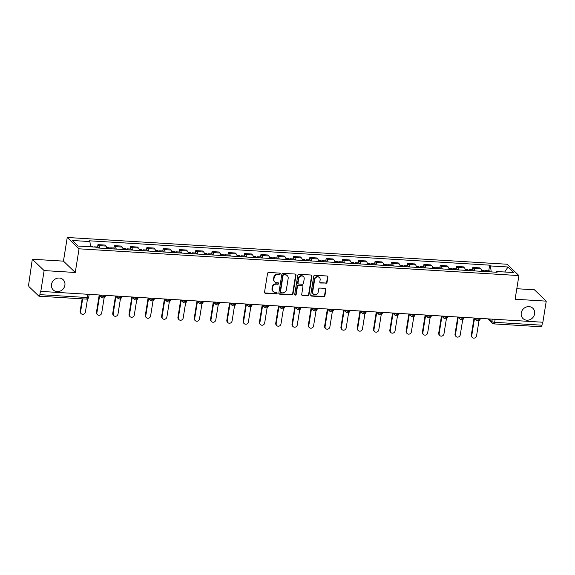 <?xml version="1.0" encoding="UTF-8"?>
<svg xmlns="http://www.w3.org/2000/svg" width="575" height="575" viewBox="0 0 575 575"><rect width="100%" height="100%" fill="white"/><g stroke="black" fill="none" stroke-linecap="round" stroke-linejoin="round"><path stroke-width="0.86" d="M280.226 273.88A0.762 0.69 133.8 0 0 279.63 273.111L268.733 272.442A1.093 0.985 133.8 0 0 267.54 273.427L264.536 292.172A1.093 0.985 133.8 0 0 265.398 293.272L276.295 293.94A0.762 0.69 133.8 0 0 276.934 292.653A0.762 0.69 133.8 0 0 276.525 292.481L275.116 292.395A3.493 3.155 133.8 0 1 272.37 288.858L272.615 287.299A3.493 3.155 133.8 0 1 276.431 284.165L277.84 284.251A0.762 0.69 133.8 0 0 278.487 282.972A0.762 0.69 133.8 0 0 278.077 282.792L276.668 282.706A3.493 3.155 133.8 0 1 273.916 279.177L274.167 277.61A3.493 3.155 133.8 0 1 277.984 274.483L279.393 274.57A0.762 0.69 133.8 0 0 280.226 273.88M274.778 281.901L274.433 281.57A3.493 3.155 133.8 0 1 273.571 278.846L273.822 277.279A3.493 3.155 133.8 0 1 277.639 274.153L279.048 274.239A0.762 0.69 133.8 0 0 279.838 273.154M264.658 292.833A1.093 0.985 133.8 0 0 265.053 292.941L275.95 293.609A0.762 0.69 133.8 0 0 276.733 292.524M273.226 291.582L272.881 291.252A3.493 3.155 133.8 0 1 272.025 288.528L272.27 286.968A3.493 3.155 133.8 0 1 276.086 283.834L277.495 283.921A0.762 0.69 133.8 0 0 278.286 282.842M521.245 313.001A7.123 6.433 133.8 0 0 522.998 318.55A7.123 6.433 133.8 0 0 529.913 319.678A7.123 6.433 133.8 0 0 534.621 313.821A7.123 6.433 133.8 0 0 532.867 308.272A7.123 6.433 133.8 0 0 525.952 307.143A7.123 6.433 133.8 0 0 521.245 313.001M51.513 284.424A7.123 6.433 133.8 0 0 53.267 289.965A7.123 6.433 133.8 0 0 60.181 291.101A7.123 6.433 133.8 0 0 64.889 285.236A7.123 6.433 133.8 0 0 63.135 279.687A7.123 6.433 133.8 0 0 56.213 278.559A7.123 6.433 133.8 0 0 51.513 284.424M325.86 283.338A1.093 0.985 133.8 0 0 327.046 282.354L327.894 277.1A1.093 0.985 133.8 0 0 327.031 275.993L314.935 275.26A1.093 0.985 133.8 0 0 313.742 276.237L310.737 294.982A1.093 0.985 133.8 0 0 311.592 296.082L323.696 296.822A1.093 0.985 133.8 0 0 324.889 295.845L325.903 289.491A1.093 0.985 133.8 0 0 325.048 288.384L319.865 288.068A1.093 0.985 133.8 0 0 318.679 289.053L318.169 292.201A2.925 2.638 133.8 0 1 313.404 294.141A2.925 2.638 133.8 0 1 312.685 291.87L314.662 279.522A2.925 2.638 133.8 0 1 319.427 277.581A2.925 2.638 133.8 0 1 320.146 279.86L319.822 281.915A1.093 0.985 133.8 0 0 320.678 283.022L325.515 283.008A1.093 0.985 133.8 0 0 326.708 282.023L327.549 276.769A1.093 0.985 133.8 0 0 327.427 276.101M75.26 272.478L63.451 261.136L32.315 259.239L44.131 270.581L75.26 272.478L79.055 248.817L518.909 275.576L515.114 299.237L546.25 301.135L542.865 322.244L40.401 291.367L39.876 294.652L87.206 297.534A2.228 0.582 9.1 0 0 88.715 297.225L89.125 294.637M44.131 270.581L40.746 291.697M295.996 275.159A1.093 0.985 133.8 0 0 295.14 274.052L283.037 273.319A1.093 0.985 133.8 0 0 281.843 274.297L278.846 293.042A1.093 0.985 133.8 0 0 279.702 294.141L291.805 294.882A1.093 0.985 133.8 0 0 292.998 293.904L295.996 275.159L295.651 274.828A1.093 0.985 133.8 0 0 295.536 274.16M298.986 274.289L311.082 275.022A1.093 0.985 133.8 0 1 311.945 276.129L308.94 294.874A1.093 0.985 133.8 0 1 307.747 295.852L302.572 295.536A1.093 0.985 133.8 0 1 301.71 294.436L302.932 286.832A1.093 0.985 133.8 0 0 302.069 285.725L298.633 285.516A1.093 0.985 133.8 0 0 297.44 286.494L296.175 294.414A0.762 0.69 133.8 0 1 294.925 294.918A0.762 0.69 133.8 0 1 294.738 294.321L297.793 275.267A1.093 0.985 133.8 0 1 298.986 274.289M32.315 259.239L28.75 283.971A2.228 0.755 -86.5 0 0 29.102 286.752L38.848 296.111A2.228 0.755 -86.5 0 0 39.05 296.211A2.228 0.755 -86.5 0 0 39.876 294.652M63.451 261.136L67.239 237.475L507.092 264.234L518.909 275.576M546.25 301.135L534.434 289.793L516.803 288.722M542.477 322.223L541.995 325.206A2.228 0.755 93.5 0 1 541.176 326.765L493.846 323.89A2.228 0.755 -86.5 0 0 494.665 322.323L541.995 325.206M106.792 248.522A5.117 1.739 -86.5 0 0 105.908 246.071L99.015 245.654A5.117 1.739 93.5 0 1 99.899 248.098M99.015 245.654L97.958 244.648L97.577 247.034M105.908 246.071L104.858 245.065L97.958 244.648M113.879 248.026L114.26 245.64L115.309 246.646A5.117 1.739 93.5 0 1 116.193 249.09M123.093 249.514A5.117 1.739 -86.5 0 0 122.209 247.063L121.153 246.057L114.26 245.64M130.173 249.018L130.561 246.632L131.61 247.638A5.117 1.739 93.5 0 1 132.494 250.082M139.387 250.506A5.117 1.739 -86.5 0 0 138.503 248.055L137.454 247.049L130.561 246.632M146.474 250.01L146.855 247.624L147.904 248.63A5.117 1.739 93.5 0 1 148.788 251.074M155.688 251.498A5.117 1.739 -86.5 0 0 154.804 249.047L153.755 248.041L146.855 247.624M162.775 251.002L163.156 248.616L164.206 249.622A5.117 1.739 93.5 0 1 165.09 252.066M171.982 252.49A5.117 1.739 -86.5 0 0 171.098 250.039L170.049 249.033L163.156 248.616M179.069 251.994L179.45 249.607L180.507 250.614A5.117 1.739 93.5 0 1 181.391 253.057M188.284 253.482A5.117 1.739 -86.5 0 0 187.4 251.031L186.35 250.024L179.45 249.607M195.371 252.986L195.752 250.599L196.801 251.606A5.117 1.739 93.5 0 1 197.685 254.049M204.585 254.473A5.117 1.739 -86.5 0 0 203.701 252.022L202.644 251.016L195.752 250.599M211.672 253.978L212.053 251.591L213.102 252.597A5.117 1.739 93.5 0 1 213.986 255.041M220.879 255.465A5.117 1.739 -86.5 0 0 219.995 253.014L218.946 252.008L212.053 251.591M227.966 254.969L228.347 252.583L229.403 253.589A5.117 1.739 93.5 0 1 230.287 256.033M237.18 256.457A5.117 1.739 -86.5 0 0 236.296 254.006L235.247 253L228.347 252.583M244.267 255.961L244.648 253.575L245.697 254.581A5.117 1.739 93.5 0 1 246.582 257.025M253.482 257.449A5.117 1.739 -86.5 0 0 252.597 254.998L251.541 253.992L244.648 253.575M260.561 256.953L260.949 254.56L261.999 255.573A5.117 1.739 93.5 0 1 262.883 258.017M269.776 258.441A5.117 1.739 -86.5 0 0 268.892 255.99L267.842 254.984L260.949 254.56M276.863 257.938L277.243 255.552L278.293 256.565A5.117 1.739 93.5 0 1 279.177 259.009M286.077 259.433A5.117 1.739 -86.5 0 0 285.193 256.982L284.143 255.976L277.243 255.552M293.164 258.93L293.545 256.543L294.594 257.557A5.117 1.739 93.5 0 1 295.478 260.001M302.371 260.418A5.117 1.739 -86.5 0 0 301.487 257.974L300.438 256.967L293.545 256.543M309.458 259.922L309.839 257.535L310.895 258.549A5.117 1.739 93.5 0 1 311.779 260.993M318.672 261.409A5.117 1.739 -86.5 0 0 317.788 258.966L316.739 257.959L309.839 257.535M325.759 260.913L326.14 258.527L327.189 259.541A5.117 1.739 93.5 0 1 328.073 261.984M334.973 262.401A5.117 1.739 -86.5 0 0 334.089 259.957L333.033 258.951L326.14 258.527M342.06 261.905L342.441 259.519L343.491 260.533A5.117 1.739 93.5 0 1 344.375 262.976M351.268 263.393A5.117 1.739 -86.5 0 0 350.383 260.949L349.334 259.943L342.441 259.519M358.354 262.897L358.735 260.511L359.792 261.524A5.117 1.739 93.5 0 1 360.676 263.968M367.569 264.385A5.117 1.739 -86.5 0 0 366.685 261.941L365.635 260.935L358.735 260.511M374.656 263.889L375.037 261.503L376.086 262.516A5.117 1.739 93.5 0 1 376.97 264.96M383.87 265.377A5.117 1.739 -86.5 0 0 382.986 262.933L381.929 261.927L375.037 261.503M390.95 264.881L391.338 262.495L392.387 263.508A5.117 1.739 93.5 0 1 393.271 265.952M400.164 266.369A5.117 1.739 -86.5 0 0 399.28 263.925L398.231 262.919L391.338 262.495M407.251 265.873L407.632 263.487L408.681 264.5A5.117 1.739 93.5 0 1 409.565 266.944M416.465 267.361A5.117 1.739 -86.5 0 0 415.581 264.917L414.532 263.911L407.632 263.487M423.552 266.865L423.933 264.478L424.982 265.492A5.117 1.739 93.5 0 1 425.867 267.936M432.759 268.353A5.117 1.739 -86.5 0 0 431.875 265.909L430.826 264.902L423.933 264.478M439.846 267.857L440.227 265.47L441.284 266.484A5.117 1.739 93.5 0 1 442.168 268.928M449.061 269.344A5.117 1.739 -86.5 0 0 448.177 266.901L447.127 265.894L440.227 265.47M456.147 268.848L456.528 266.462L457.578 267.476A5.117 1.739 93.5 0 1 458.462 269.919M465.362 270.336A5.117 1.739 -86.5 0 0 464.478 267.893L463.421 266.886L456.528 266.462M472.449 269.84L472.83 267.454L473.879 268.467A5.117 1.739 93.5 0 1 474.763 270.911M481.656 271.328A5.117 1.739 -86.5 0 0 480.772 268.884L479.723 267.878L472.83 267.454M491.215 271.91L490.461 265.938L508.012 267.001L513.798 272.557L496.247 271.493L497.059 272.27L96.492 247.897L95.68 247.113L78.128 246.05L72.342 240.494L89.894 241.565L90.555 246.804M490.461 265.938L489.656 265.161L89.082 240.781L89.894 241.565M79.055 248.817L67.239 237.475M488.743 270.832L489.656 265.161M496.247 271.493L495.758 272.191M504.735 272.004L508.012 267.001M278.961 293.703A1.093 0.985 133.8 0 0 279.357 293.811L291.46 294.551A1.093 0.985 133.8 0 0 292.653 293.573L295.651 274.828M283.935 274.843A0.762 0.69 133.8 0 0 283.094 275.526L280.463 291.985A0.762 0.69 133.8 0 0 281.06 292.754L282.548 292.848A3.493 3.155 133.8 0 0 286.364 289.714L288.168 278.465A3.493 3.155 133.8 0 0 285.416 274.936L283.59 274.512A0.762 0.69 133.8 0 0 282.756 275.195L283.094 275.526M280.65 292.582L280.305 292.251A0.762 0.69 133.8 0 1 280.118 291.654L282.756 275.195M287.306 275.741L286.961 275.411A3.493 3.155 133.8 0 0 285.078 274.606L285.416 274.936M283.59 274.512L285.078 274.606M301.832 295.097A1.093 0.985 133.8 0 0 302.227 295.205L307.402 295.521A1.093 0.985 133.8 0 0 308.595 294.544L311.6 275.799A1.093 0.985 133.8 0 0 311.478 275.13M302.658 285.976L302.313 285.646A1.093 0.985 133.8 0 0 301.724 285.394L298.288 285.186A1.093 0.985 133.8 0 0 297.095 286.163L295.83 294.084L296.175 294.414M294.788 294.716A0.762 0.69 133.8 0 0 295.83 294.084M304.197 278.94A2.925 2.638 133.8 0 0 300.639 276.201A2.925 2.638 133.8 0 0 298.705 278.609L298.008 282.957A1.093 0.985 133.8 0 0 298.871 284.057L302.306 284.266A1.093 0.985 133.8 0 0 303.499 283.288L304.197 278.94M303.471 276.668L303.133 276.338A2.925 2.638 133.8 0 0 298.36 278.278L298.705 278.609M298.281 283.806L297.936 283.475A1.093 0.985 133.8 0 1 297.663 282.627L298.36 278.278M319.937 282.577A1.093 0.985 133.8 0 0 320.332 282.692L325.515 283.008M319.427 277.581L319.082 277.251A2.925 2.638 133.8 0 0 314.317 279.191L314.662 279.522M313.404 294.141L313.059 293.811A2.925 2.638 133.8 0 1 312.34 291.539L314.317 279.191M310.852 295.643A1.093 0.985 133.8 0 0 311.248 295.751L323.351 296.492A1.093 0.985 133.8 0 0 324.544 295.514L325.565 289.16A1.093 0.985 133.8 0 0 325.443 288.499M94.853 247.063A2.782 0.949 -86.5 0 0 94.516 246.847A2.782 0.949 -86.5 0 0 94.149 247.02M98.922 248.041A2.782 0.949 -86.5 0 0 98.275 247.077L94.516 246.847M82.656 298.863L80.601 311.729A2.559 2.314 133.8 0 0 83.713 314.13A2.559 2.314 133.8 0 0 85.402 312.024L87.515 298.863M93.078 246.955A2.782 0.949 -86.5 0 0 92.74 246.74L90.527 246.603M81.226 313.727L80.78 313.296A2.559 2.314 -46.2 0 1 80.148 311.305L82.146 298.835M111.464 248.803A2.782 0.949 -86.5 0 0 110.817 247.839A2.782 0.949 -86.5 0 0 110.055 248.716M115.223 249.033A2.782 0.949 -86.5 0 0 114.576 248.069L110.817 247.839M99.662 295.471L96.895 312.721A2.559 2.314 133.8 0 0 100.014 315.122A2.559 2.314 133.8 0 0 101.703 313.016L104.154 297.735M109.688 248.695A2.782 0.949 -86.5 0 0 109.034 247.732L106.619 247.581M97.527 314.719L97.082 314.288A2.559 2.314 -46.2 0 1 96.449 312.297L99.18 295.248M127.758 249.794A2.782 0.949 -86.5 0 0 127.111 248.831A2.782 0.949 -86.5 0 0 126.349 249.708M131.524 250.024A2.782 0.949 -86.5 0 0 130.877 249.061L127.111 248.831M115.956 296.463L113.196 313.713A2.559 2.314 133.8 0 0 116.308 316.113A2.559 2.314 133.8 0 0 118.004 314.007L120.448 298.72M125.983 249.687A2.782 0.949 -86.5 0 0 125.336 248.723L122.921 248.572M113.828 315.711L113.376 315.28A2.559 2.314 -46.2 0 1 112.75 313.289L115.474 296.24M144.059 250.786A2.782 0.949 -86.5 0 0 143.412 249.823A2.782 0.949 -86.5 0 0 142.65 250.7M147.818 251.016A2.782 0.949 -86.5 0 0 147.171 250.053L143.412 249.823M132.257 297.455L129.497 314.705A2.559 2.314 133.8 0 0 132.609 317.105A2.559 2.314 133.8 0 0 134.298 314.999L136.749 299.712M142.284 250.678A2.782 0.949 -86.5 0 0 141.637 249.715L139.215 249.564M130.123 316.703L129.677 316.272A2.559 2.314 -46.2 0 1 129.044 314.281L131.776 297.232M160.36 251.778A2.782 0.949 -86.5 0 0 159.706 250.815A2.782 0.949 -86.5 0 0 158.952 251.692M164.119 252.008A2.782 0.949 -86.5 0 0 163.472 251.045L159.706 250.815M148.558 298.447L145.791 315.697A2.559 2.314 133.8 0 0 148.911 318.097A2.559 2.314 133.8 0 0 150.6 315.991L153.043 300.703M158.578 251.67A2.782 0.949 -86.5 0 0 157.931 250.707L155.516 250.556M146.424 317.695L145.978 317.263A2.559 2.314 -46.2 0 1 145.346 315.265L148.077 298.224M176.654 252.77A2.782 0.949 -86.5 0 0 176.007 251.807A2.782 0.949 -86.5 0 0 175.246 252.684M180.421 253A2.782 0.949 -86.5 0 0 179.767 252.037L176.007 251.807M164.853 299.438L162.093 316.688A2.559 2.314 133.8 0 0 165.205 319.089A2.559 2.314 133.8 0 0 166.894 316.983L169.345 301.695M174.879 252.662A2.782 0.949 -86.5 0 0 174.232 251.699L171.81 251.548M162.718 318.687L162.272 318.255A2.559 2.314 -46.2 0 1 161.64 316.257L164.371 299.216M192.956 253.762A2.782 0.949 -86.5 0 0 192.309 252.799A2.782 0.949 -86.5 0 0 191.547 253.676M196.715 253.992A2.782 0.949 -86.5 0 0 196.068 253.022L192.309 252.799M181.154 300.43L178.387 317.68A2.559 2.314 133.8 0 0 181.506 320.081A2.559 2.314 133.8 0 0 183.195 317.975L185.646 302.687M191.18 253.654A2.782 0.949 -86.5 0 0 190.533 252.691L188.111 252.54M179.019 319.678L178.573 319.247A2.559 2.314 -46.2 0 1 177.941 317.249L180.672 300.207M209.25 254.754A2.782 0.949 -86.5 0 0 208.603 253.791A2.782 0.949 -86.5 0 0 207.848 254.667M213.016 254.984A2.782 0.949 -86.5 0 0 212.369 254.013L208.603 253.791M197.448 301.422L194.688 318.672A2.559 2.314 133.8 0 0 197.8 321.073A2.559 2.314 133.8 0 0 199.496 318.967L201.94 303.679M207.474 254.646A2.782 0.949 -86.5 0 0 206.827 253.683L204.412 253.532M195.32 320.67L194.868 320.239A2.559 2.314 -46.2 0 1 194.242 318.241L196.973 301.199M225.551 255.746A2.782 0.949 -86.5 0 0 224.904 254.783A2.782 0.949 -86.5 0 0 224.142 255.659M229.31 255.976A2.782 0.949 -86.5 0 0 228.663 255.005L224.904 254.783M213.749 302.414L210.989 319.664A2.559 2.314 133.8 0 0 214.101 322.065A2.559 2.314 133.8 0 0 215.79 319.959L218.241 304.671M223.776 255.638A2.782 0.949 -86.5 0 0 223.129 254.675L220.707 254.524M211.614 321.662L211.169 321.231A2.559 2.314 -46.2 0 1 210.536 319.233L213.268 302.191M241.852 256.738A2.782 0.949 -86.5 0 0 241.205 255.774A2.782 0.949 -86.5 0 0 240.443 256.651M245.611 256.967A2.782 0.949 -86.5 0 0 244.964 255.997L241.205 255.774M230.05 303.406L227.283 320.656A2.559 2.314 133.8 0 0 230.403 323.057A2.559 2.314 133.8 0 0 232.092 320.951L234.542 305.663M240.077 256.63A2.782 0.949 -86.5 0 0 239.423 255.667L237.008 255.516M227.916 322.654L227.47 322.223A2.559 2.314 -46.2 0 1 226.838 320.225L229.569 303.183M258.146 257.729A2.782 0.949 -86.5 0 0 257.499 256.766A2.782 0.949 -86.5 0 0 256.738 257.643M261.912 257.959A2.782 0.949 -86.5 0 0 261.266 256.989L257.499 256.766M246.344 304.398L243.584 321.648A2.559 2.314 133.8 0 0 246.697 324.048A2.559 2.314 133.8 0 0 248.393 321.942L250.837 306.655M256.371 257.622A2.782 0.949 -86.5 0 0 255.724 256.658L253.309 256.507M244.217 323.646L243.764 323.215A2.559 2.314 -46.2 0 1 243.139 321.217L245.863 304.175M274.447 258.721A2.782 0.949 -86.5 0 0 273.801 257.758A2.782 0.949 -86.5 0 0 273.039 258.635M278.207 258.951A2.782 0.949 -86.5 0 0 277.56 257.981L273.801 257.758M262.646 305.39L259.886 322.64A2.559 2.314 133.8 0 0 262.998 325.04A2.559 2.314 133.8 0 0 264.687 322.934L267.138 307.647M272.672 258.613A2.782 0.949 -86.5 0 0 272.025 257.65L269.603 257.499M260.511 324.631L260.065 324.207A2.559 2.314 -46.2 0 1 259.433 322.208L262.164 305.167M290.749 259.713A2.782 0.949 -86.5 0 0 290.095 258.75A2.782 0.949 -86.5 0 0 289.34 259.627M294.508 259.943A2.782 0.949 -86.5 0 0 293.861 258.973L290.095 258.75M278.947 306.382L276.18 323.632A2.559 2.314 133.8 0 0 279.299 326.032A2.559 2.314 133.8 0 0 280.988 323.926L283.432 308.638M288.966 259.605A2.782 0.949 -86.5 0 0 288.319 258.642L285.904 258.491M276.812 325.623L276.367 325.198A2.559 2.314 -46.2 0 1 275.734 323.2L278.465 306.159M307.043 260.705A2.782 0.949 -86.5 0 0 306.396 259.742A2.782 0.949 -86.5 0 0 305.634 260.619M310.809 260.935A2.782 0.949 -86.5 0 0 310.155 259.965L306.396 259.742M295.241 307.373L292.481 324.623A2.559 2.314 133.8 0 0 295.593 327.024A2.559 2.314 133.8 0 0 297.282 324.918L299.733 309.63M305.268 260.597A2.782 0.949 -86.5 0 0 304.621 259.627L302.198 259.483M293.106 326.614L292.661 326.19A2.559 2.314 -46.2 0 1 292.028 324.192L294.759 307.151M323.344 261.697A2.782 0.949 -86.5 0 0 322.697 260.734A2.782 0.949 -86.5 0 0 321.935 261.611M327.103 261.927A2.782 0.949 -86.5 0 0 326.456 260.957L322.697 260.734M311.542 308.365L308.775 325.615A2.559 2.314 133.8 0 0 311.894 328.016A2.559 2.314 133.8 0 0 313.583 325.91L316.034 310.622M321.569 261.589A2.782 0.949 -86.5 0 0 320.922 260.619L318.5 260.475M309.408 327.606L308.962 327.182A2.559 2.314 -46.2 0 1 308.329 325.184L311.061 308.143M339.638 262.689A2.782 0.949 -86.5 0 0 338.991 261.718A2.782 0.949 -86.5 0 0 338.237 262.603M343.404 262.919A2.782 0.949 -86.5 0 0 342.757 261.948L338.991 261.718M327.836 309.357L325.076 326.607A2.559 2.314 133.8 0 0 328.188 329.008A2.559 2.314 133.8 0 0 329.885 326.902L332.328 311.614M337.863 262.581A2.782 0.949 -86.5 0 0 337.216 261.611L334.801 261.467M325.709 328.598L325.256 328.174A2.559 2.314 -46.2 0 1 324.631 326.176L327.362 309.134M355.939 263.681A2.782 0.949 -86.5 0 0 355.293 262.71A2.782 0.949 -86.5 0 0 354.531 263.594M359.698 263.911A2.782 0.949 -86.5 0 0 359.052 262.94L355.293 262.71M344.137 310.349L341.377 327.599A2.559 2.314 133.8 0 0 344.49 330A2.559 2.314 133.8 0 0 346.179 327.894L348.63 312.606M354.164 263.573A2.782 0.949 -86.5 0 0 353.517 262.603L351.095 262.459M342.003 329.59L341.557 329.166A2.559 2.314 -46.2 0 1 340.925 327.168L343.656 310.126M372.241 264.673A2.782 0.949 -86.5 0 0 371.594 263.702A2.782 0.949 -86.5 0 0 370.832 264.586M376 264.902A2.782 0.949 -86.5 0 0 375.353 263.932L371.594 263.702M360.439 311.341L357.672 328.591A2.559 2.314 133.8 0 0 360.791 330.992A2.559 2.314 133.8 0 0 362.48 328.886L364.931 313.598M370.465 264.565A2.782 0.949 -86.5 0 0 369.811 263.594L367.396 263.451M358.304 330.582L357.858 330.158A2.559 2.314 -46.2 0 1 357.226 328.16L359.957 311.118M388.535 265.664A2.782 0.949 -86.5 0 0 387.888 264.694A2.782 0.949 -86.5 0 0 387.126 265.578M392.301 265.894A2.782 0.949 -86.5 0 0 391.654 264.924L387.888 264.694M376.733 312.333L373.973 329.583A2.559 2.314 133.8 0 0 377.085 331.983A2.559 2.314 133.8 0 0 378.781 329.877L381.225 314.59M386.759 265.557A2.782 0.949 -86.5 0 0 386.113 264.586L383.698 264.442M374.605 331.574L374.152 331.15A2.559 2.314 -46.2 0 1 373.527 329.152L376.251 312.11M404.836 266.656A2.782 0.949 -86.5 0 0 404.189 265.686A2.782 0.949 -86.5 0 0 403.427 266.57M408.595 266.886A2.782 0.949 -86.5 0 0 407.948 265.916L404.189 265.686M393.034 313.325L390.274 330.575A2.559 2.314 133.8 0 0 393.386 332.975A2.559 2.314 133.8 0 0 395.075 330.869L397.526 315.582M403.061 266.548A2.782 0.949 -86.5 0 0 402.414 265.578L399.992 265.434M390.899 332.566L390.454 332.142A2.559 2.314 -46.2 0 1 389.821 330.143L392.552 313.102M421.137 267.648A2.782 0.949 -86.5 0 0 420.483 266.678A2.782 0.949 -86.5 0 0 419.728 267.562M424.896 267.878A2.782 0.949 -86.5 0 0 424.249 266.908L420.483 266.678M409.335 314.317L406.568 331.567A2.559 2.314 133.8 0 0 409.688 333.967A2.559 2.314 133.8 0 0 411.377 331.861L413.82 316.573M419.355 267.54A2.782 0.949 -86.5 0 0 418.708 266.57L416.293 266.426M407.201 333.558L406.755 333.133A2.559 2.314 -46.2 0 1 406.122 331.135L408.854 314.094M437.431 268.64A2.782 0.949 -86.5 0 0 436.784 267.67A2.782 0.949 -86.5 0 0 436.022 268.554M441.198 268.87A2.782 0.949 -86.5 0 0 440.543 267.9L436.784 267.67M425.629 315.308L422.869 332.558A2.559 2.314 133.8 0 0 425.982 334.959A2.559 2.314 133.8 0 0 427.671 332.853L430.122 317.565M435.656 268.532A2.782 0.949 -86.5 0 0 435.009 267.562L432.587 267.418M423.495 334.549L423.049 334.125A2.559 2.314 -46.2 0 1 422.417 332.127L425.148 315.086M453.732 269.632A2.782 0.949 -86.5 0 0 453.086 268.662A2.782 0.949 -86.5 0 0 452.324 269.546M457.492 269.862A2.782 0.949 -86.5 0 0 456.845 268.892L453.086 268.662M441.931 316.3L439.163 333.55A2.559 2.314 133.8 0 0 442.283 335.951A2.559 2.314 133.8 0 0 443.972 333.845L446.423 318.557M451.957 269.524A2.782 0.949 -86.5 0 0 451.31 268.554L448.888 268.41M439.796 335.541L439.35 335.11A2.559 2.314 -46.2 0 1 438.718 333.119L441.449 316.077M470.027 270.624A2.782 0.949 -86.5 0 0 469.38 269.653A2.782 0.949 -86.5 0 0 468.625 270.537M473.793 270.854A2.782 0.949 -86.5 0 0 473.146 269.883L469.38 269.653M458.225 317.292L455.465 334.542A2.559 2.314 133.8 0 0 458.577 336.943A2.559 2.314 133.8 0 0 460.273 334.837L462.717 319.549M468.251 270.516A2.782 0.949 -86.5 0 0 467.604 269.546L465.189 269.402M456.097 336.533L455.644 336.102A2.559 2.314 -46.2 0 1 455.019 334.111L457.75 317.069M486.328 271.616A2.782 0.949 -86.5 0 0 485.681 270.645A2.782 0.949 -86.5 0 0 484.919 271.529M490.087 271.846A2.782 0.949 -86.5 0 0 489.44 270.875L485.681 270.645M474.526 318.284L471.766 335.534A2.559 2.314 133.8 0 0 474.878 337.935A2.559 2.314 133.8 0 0 476.567 335.829L479.018 320.541M484.552 271.508A2.782 0.949 -86.5 0 0 483.906 270.537L481.483 270.394M472.391 337.525L471.946 337.094A2.559 2.314 -46.2 0 1 471.313 335.103L474.044 318.061M489.232 318.981L491.891 321.54A2.228 0.582 9.1 0 0 494.665 322.323L495.147 319.341M492.272 319.168L491.891 321.54A2.228 2.012 -46.2 0 0 492.437 323.272A2.228 2.228 0 0 0 493.846 323.89A2.228 0.755 -86.5 0 1 493.637 323.79A2.228 2.012 -46.2 0 1 492.437 323.272L487.887 318.902M464.478 267.893L457.578 267.476M448.177 266.901L441.284 266.484M431.875 265.909L424.982 265.492M415.581 264.917L408.681 264.5M399.28 263.925L392.387 263.508M382.986 262.933L376.086 262.516M366.685 261.941L359.792 261.524M350.383 260.949L343.491 260.533M334.089 259.957L327.189 259.541M317.788 258.966L310.895 258.549M301.487 257.974L294.594 257.557M285.193 256.982L278.293 256.565M268.892 255.99L261.999 255.573M252.597 254.998L245.697 254.581M236.296 254.006L229.403 253.589M219.995 253.014L213.102 252.597M203.701 252.022L196.801 251.606M187.4 251.031L180.507 250.614M171.098 250.039L164.206 249.622M154.804 249.047L147.904 248.63M138.503 248.055L131.61 247.638M122.209 247.063L115.309 246.646M480.772 268.884L473.879 268.467M475.654 318.155L475.935 318.421A2.228 0.582 9.1 0 0 478.321 319.175A2.228 0.582 9.1 0 0 480.218 318.902L480.29 318.442M475.971 318.176L475.935 318.421A2.228 2.012 -46.2 0 0 476.481 320.16A2.228 2.228 0 0 0 480.218 318.902M459.353 317.163L459.633 317.429A2.228 0.582 9.1 0 0 462.027 318.191A2.228 0.582 9.1 0 0 463.917 317.91L463.996 317.45M459.669 317.184L459.633 317.429A2.228 2.012 -46.2 0 0 460.18 319.168A2.228 2.228 0 0 0 463.917 317.91M443.059 316.171L443.332 316.437A2.228 0.582 9.1 0 0 445.726 317.199A2.228 0.582 9.1 0 0 447.623 316.918L447.695 316.458M443.375 316.192L443.332 316.437A2.228 2.012 -46.2 0 0 443.878 318.176A2.228 2.228 0 0 0 447.623 316.918M426.758 315.179L427.038 315.452A2.228 0.582 9.1 0 0 429.432 316.207A2.228 0.582 9.1 0 0 431.322 315.927L431.401 315.467M427.074 315.201L427.038 315.452A2.228 2.012 -46.2 0 0 427.584 317.184A2.228 2.228 0 0 0 431.322 315.927M410.457 314.187L410.737 314.46A2.228 0.582 9.1 0 0 413.13 315.215A2.228 0.582 9.1 0 0 415.028 314.935L415.1 314.475M410.78 314.209L410.737 314.46A2.228 2.012 -46.2 0 0 411.283 316.192A2.228 2.228 0 0 0 415.028 314.935M394.162 313.195L394.436 313.468A2.228 0.582 9.1 0 0 396.829 314.223A2.228 0.582 9.1 0 0 398.727 313.943L398.798 313.483M394.479 313.217L394.436 313.468A2.228 2.012 -46.2 0 0 394.989 315.201A2.228 2.228 0 0 0 398.727 313.943M377.861 312.211L378.142 312.477A2.228 0.582 9.1 0 0 380.535 313.231A2.228 0.582 9.1 0 0 382.425 312.951L382.504 312.491M378.177 312.225L378.142 312.477A2.228 2.012 -46.2 0 0 378.688 314.209A2.228 2.228 0 0 0 382.425 312.951M361.567 311.219L361.84 311.485A2.228 0.582 9.1 0 0 364.234 312.239A2.228 0.582 9.1 0 0 366.131 311.959L366.203 311.499M361.883 311.233L361.84 311.485A2.228 2.012 -46.2 0 0 362.387 313.217A2.228 2.228 0 0 0 366.131 311.959M345.266 310.227L345.546 310.493A2.228 0.582 9.1 0 0 347.933 311.248A2.228 0.582 9.1 0 0 349.83 310.967L349.902 310.507M345.582 310.241L345.546 310.493A2.228 2.012 -46.2 0 0 346.092 312.225A2.228 2.228 0 0 0 349.83 310.967M328.965 309.235L329.245 309.501A2.228 0.582 9.1 0 0 331.638 310.256A2.228 0.582 9.1 0 0 333.529 309.975L333.608 309.515M329.281 309.249L329.245 309.501A2.228 2.012 -46.2 0 0 329.791 311.233A2.228 2.228 0 0 0 333.529 309.975M312.671 308.243L312.944 308.509A2.228 0.582 9.1 0 0 315.337 309.264A2.228 0.582 9.1 0 0 317.235 308.983L317.307 308.523M312.987 308.257L312.944 308.509A2.228 2.012 -46.2 0 0 313.49 310.241A2.228 2.228 0 0 0 317.235 308.983M296.369 307.251L296.65 307.517A2.228 0.582 9.1 0 0 299.043 308.272A2.228 0.582 9.1 0 0 300.933 307.992L301.012 307.532M296.686 307.266L296.65 307.517A2.228 2.012 -46.2 0 0 297.196 309.249A2.228 2.228 0 0 0 300.933 307.992M280.068 306.259L280.348 306.525A2.228 0.582 9.1 0 0 282.742 307.28A2.228 0.582 9.1 0 0 284.639 307L284.711 306.54M280.392 306.274L280.348 306.525A2.228 2.012 -46.2 0 0 280.895 308.257A2.228 2.228 0 0 0 284.639 307M263.774 305.268L264.047 305.533A2.228 0.582 9.1 0 0 266.441 306.288A2.228 0.582 9.1 0 0 268.338 306.008L268.41 305.548M264.09 305.282L264.047 305.533A2.228 2.012 -46.2 0 0 264.601 307.266A2.228 2.228 0 0 0 268.338 306.008M247.473 304.276L247.753 304.542A2.228 0.582 9.1 0 0 250.147 305.296A2.228 0.582 9.1 0 0 252.037 305.016L252.116 304.556M247.789 304.29L247.753 304.542A2.228 2.012 -46.2 0 0 248.299 306.274A2.228 2.228 0 0 0 252.037 305.016M231.179 303.284L231.452 303.55A2.228 0.582 9.1 0 0 233.845 304.304A2.228 0.582 9.1 0 0 235.743 304.024L235.815 303.564M231.495 303.298L231.452 303.55A2.228 2.012 -46.2 0 0 231.998 305.282A2.228 2.228 0 0 0 235.743 304.024M214.877 302.292L215.158 302.558A2.228 0.582 9.1 0 0 217.544 303.312A2.228 0.582 9.1 0 0 219.442 303.032L219.513 302.572M215.194 302.306L215.158 302.558A2.228 2.012 -46.2 0 0 215.704 304.29A2.228 2.228 0 0 0 219.442 303.032M198.576 301.3L198.857 301.566A2.228 0.582 9.1 0 0 201.25 302.321A2.228 0.582 9.1 0 0 203.14 302.04L203.219 301.58M198.893 301.314L198.857 301.566A2.228 2.012 -46.2 0 0 199.403 303.298A2.228 2.228 0 0 0 203.14 302.04M182.282 300.308L182.555 300.574A2.228 0.582 9.1 0 0 184.949 301.329A2.228 0.582 9.1 0 0 186.846 301.048L186.918 300.588M182.598 300.322L182.555 300.574A2.228 2.012 -46.2 0 0 183.102 302.306A2.228 2.228 0 0 0 186.846 301.048M165.981 299.316L166.261 299.582A2.228 0.582 9.1 0 0 168.655 300.337A2.228 0.582 9.1 0 0 170.545 300.057L170.624 299.597M166.297 299.331L166.261 299.582A2.228 2.012 -46.2 0 0 166.808 301.314A2.228 2.228 0 0 0 170.545 300.057M149.68 298.324L149.96 298.59A2.228 0.582 9.1 0 0 152.353 299.345A2.228 0.582 9.1 0 0 154.251 299.065L154.323 298.605M150.003 298.339L149.96 298.59A2.228 2.012 -46.2 0 0 150.506 300.322A2.228 2.228 0 0 0 154.251 299.065M133.386 297.332L133.659 297.598A2.228 0.582 9.1 0 0 136.052 298.353A2.228 0.582 9.1 0 0 137.95 298.08L138.022 297.613M133.702 297.347L133.659 297.598A2.228 2.012 -46.2 0 0 134.212 299.331A2.228 2.228 0 0 0 137.95 298.08M117.084 296.341L117.365 296.607A2.228 0.582 9.1 0 0 119.758 297.361A2.228 0.582 9.1 0 0 121.648 297.088L121.728 296.621M117.401 296.355L117.365 296.607A2.228 2.012 -46.2 0 0 117.911 298.339A2.228 2.228 0 0 0 121.648 297.088M100.79 295.349L101.063 295.615A2.228 0.582 9.1 0 0 103.457 296.369A2.228 0.582 9.1 0 0 105.354 296.096L105.426 295.629M101.107 295.363L101.063 295.615A2.228 2.012 -46.2 0 0 101.61 297.347A2.228 2.228 0 0 0 105.354 296.096M102.817 297.864A2.228 2.012 -46.2 0 1 101.61 297.347L99.446 295.262M119.111 298.856A2.228 2.012 -46.2 0 1 117.911 298.339L115.74 296.254M135.412 299.848A2.228 2.012 -46.2 0 1 134.212 299.331L132.042 297.246M151.707 300.84A2.228 2.012 -46.2 0 1 150.506 300.322L148.343 298.238M168.008 301.832A2.228 2.012 -46.2 0 1 166.808 301.314L164.637 299.23M184.309 302.824A2.228 2.012 -46.2 0 1 183.102 302.306L180.938 300.222M200.603 303.816A2.228 2.012 -46.2 0 1 199.403 303.298L197.232 301.214M216.904 304.808A2.228 2.012 -46.2 0 1 215.704 304.29L213.533 302.206M233.206 305.799A2.228 2.012 -46.2 0 1 231.998 305.282L229.835 303.197M249.5 306.791A2.228 2.012 -46.2 0 1 248.299 306.274L246.129 304.189M265.801 307.783A2.228 2.012 -46.2 0 1 264.601 307.266L262.43 305.181M282.095 308.775A2.228 2.012 -46.2 0 1 280.895 308.257L278.731 306.173M298.396 309.767A2.228 2.012 -46.2 0 1 297.196 309.249L295.025 307.165M314.697 310.759A2.228 2.012 -46.2 0 1 313.49 310.241L311.327 308.157M330.992 311.751A2.228 2.012 -46.2 0 1 329.791 311.233L327.621 309.149M347.293 312.743A2.228 2.012 -46.2 0 1 346.092 312.225L343.922 310.141M363.594 313.734A2.228 2.012 -46.2 0 1 362.387 313.217L360.223 311.132M379.888 314.719A2.228 2.012 -46.2 0 1 378.688 314.209L376.517 312.124M396.189 315.711A2.228 2.012 -46.2 0 1 394.989 315.201L392.818 313.116M412.483 316.703A2.228 2.012 -46.2 0 1 411.283 316.192L409.12 314.108M428.785 317.695A2.228 2.012 -46.2 0 1 427.584 317.184L425.414 315.1M445.086 318.687A2.228 2.012 -46.2 0 1 443.878 318.176L441.715 316.092M461.38 319.678A2.228 2.012 -46.2 0 1 460.18 319.168L458.009 317.084M477.681 320.67A2.228 2.012 -46.2 0 1 476.481 320.16L474.31 318.076M87.68 294.551L87.206 297.534A2.228 0.755 -86.5 0 1 86.379 299.093A2.228 2.228 0 0 0 88.715 297.225M80.148 311.305L80.601 311.729M96.449 312.297L96.895 312.721M112.75 313.289L113.196 313.713M129.044 314.281L129.497 314.705M145.346 315.265L145.791 315.697M161.64 316.257L162.093 316.688M177.941 317.249L178.387 317.68M194.242 318.241L194.688 318.672M210.536 319.233L210.989 319.664M226.838 320.225L227.283 320.656M243.139 321.217L243.584 321.648M259.433 322.208L259.886 322.64M275.734 323.2L276.18 323.632M292.028 324.192L292.481 324.623M308.329 325.184L308.775 325.615M324.631 326.176L325.076 326.607M340.925 327.168L341.377 327.599M357.226 328.16L357.672 328.591M373.527 329.152L373.973 329.583M389.821 330.143L390.274 330.575M406.122 331.135L406.568 331.567M422.417 332.127L422.869 332.558M438.718 333.119L439.163 333.55M455.019 334.111L455.465 334.542M471.313 335.103L471.766 335.534M86.379 299.093L39.05 296.211"/></g></svg>
